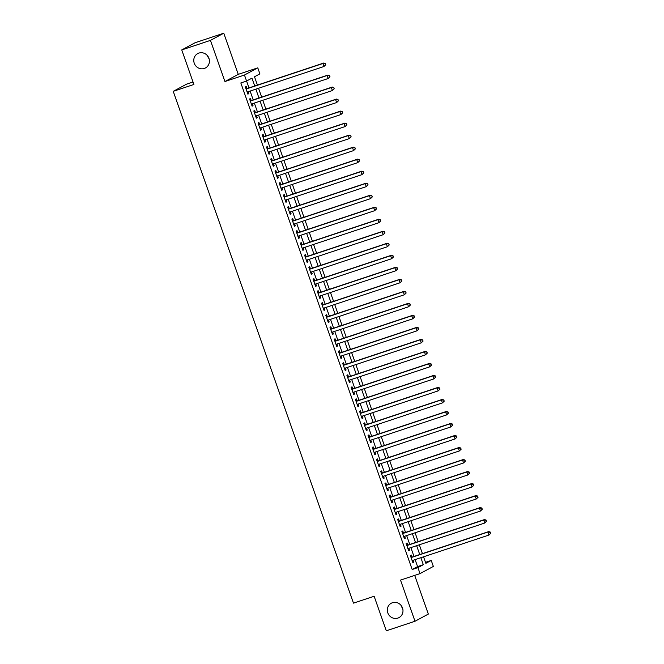 <?xml version="1.0" encoding="UTF-8"?>
<svg xmlns="http://www.w3.org/2000/svg" width="664" height="664" viewBox="0 0 664 664"><rect width="100%" height="100%" fill="white"/><g stroke="black" fill="none" stroke-linecap="round" stroke-linejoin="round"><path stroke-width="1" d="M392.449 602.721A8.159 7.736 61.7 0 1 402.259 607.344A8.159 7.736 61.7 0 1 399.022 617.595A8.159 7.736 61.7 0 1 397.861 618.101A8.159 7.736 61.7 0 1 388.05 613.478A8.159 7.736 61.7 0 1 391.287 603.219A8.159 7.736 61.7 0 1 392.449 602.721M198.885 53.078A8.159 7.736 61.7 0 1 208.695 57.702A8.159 7.736 61.7 0 1 205.466 67.952A8.159 7.736 61.7 0 1 204.304 68.458A8.159 7.736 61.7 0 1 194.494 63.835A8.159 7.736 61.7 0 1 197.723 53.585A8.159 7.736 61.7 0 1 198.885 53.078M402.616 608.307A8.159 7.736 61.7 0 1 401.014 605.336M209.052 58.664A8.159 7.736 61.7 0 1 207.458 55.693M431.243 560.433L425.84 563.338L423.541 556.814L425.499 562.342L431.243 560.433L433.351 566.433L420.03 573.613L417.922 567.604L423.317 564.699L420.86 557.702M193.041 82.004L186.559 84.162L173.238 91.341L353.472 603.136L374.139 596.264L386.299 630.8L415.008 621.255L428.33 614.076L414.701 575.389M173.238 91.341L193.905 84.461L181.745 49.924L195.067 42.745L223.768 33.2L210.446 40.38L224.938 81.523L244.46 75.032L257.773 67.852L259.89 73.862L254.495 76.775L257.424 85.092L254.503 76.767M224.938 81.523L238.26 74.351L223.768 33.2M238.26 74.351L257.773 67.852M422.437 553.635L419.316 544.795L422.42 553.643M418.204 541.625L415.091 532.777L418.195 541.625M413.971 529.606L410.858 520.767L413.962 529.615M409.738 517.596L406.625 508.749L409.729 517.596M405.513 505.578L402.392 496.738L405.496 505.586M401.28 493.568L398.168 484.72L401.272 493.568M397.047 481.549L393.935 472.71L397.039 481.558M392.814 469.539L389.702 460.691L392.806 469.539M388.589 457.521L385.477 448.681M384.356 445.511L381.244 436.663M380.123 433.501L377.011 424.653M375.899 421.482L372.778 412.634M368.537 400.624L371.657 409.472L368.553 400.624M367.433 397.454L364.32 388.614L367.424 397.462M363.2 385.444L360.087 376.596L363.191 385.444M358.975 373.425L355.854 364.586L358.958 373.434M354.742 361.415L351.629 352.567L354.734 361.415M350.509 349.397L347.397 340.557L350.501 349.405M346.276 337.387L343.163 328.539L346.268 337.387M342.051 325.368L338.93 316.529L342.035 325.377M337.818 313.358L334.706 304.51L337.81 313.358M333.585 301.34L330.473 292.5L333.577 301.348M329.352 289.33L326.24 280.482L329.344 289.33M325.128 277.311L322.007 268.472L325.111 277.32M320.895 265.301L317.782 256.453L320.886 265.301M316.662 253.283L313.549 244.443L316.653 253.291M312.437 241.273L309.316 232.425L312.42 241.273M308.204 229.263L305.091 220.415M303.971 217.244L300.858 208.396M299.738 205.234L296.625 196.386M295.513 193.216L292.392 184.376M288.151 172.358L291.272 181.206L288.168 172.358M287.047 169.187L283.935 160.348L287.039 169.195M282.814 157.177L279.702 148.329L282.806 157.177M278.589 145.159L275.469 136.319L278.573 145.167M274.356 133.149L271.244 124.301L274.348 133.149M270.123 121.13L267.011 112.291L270.115 121.138M265.891 109.12L262.778 100.272L265.882 109.12M261.666 97.102L258.545 88.262L261.649 97.11M181.745 49.924L210.446 40.38M411.987 557.113L411.248 555.013L410.344 555.494L412.883 562.698L413.788 562.217L413.099 560.283M407.754 545.094L407.015 542.994L406.111 543.484L408.651 550.688L409.555 550.207L408.875 548.265M403.521 533.084L402.782 530.984L401.886 531.466L404.426 538.678L405.322 538.189L404.642 536.255M399.296 521.066L398.549 518.966L397.653 519.456L400.193 526.66L401.089 526.178L400.409 524.236M395.063 509.056L394.325 506.956L393.42 507.437L395.96 514.65L396.864 514.16L396.176 512.226M390.83 497.046L390.092 494.937L389.195 495.427L391.727 502.631L392.632 502.15L391.951 500.208M386.597 485.027L385.859 482.927L384.962 483.409L387.502 490.621L388.398 490.132L387.718 488.198M382.373 473.017L381.634 470.909L380.729 471.399L383.269 478.603L384.166 478.121L383.485 476.179M378.14 460.999L377.401 458.899L376.496 459.38L379.036 466.593L379.941 466.103L379.252 464.169M373.907 448.988L373.168 446.88L372.272 447.37L374.803 454.574L375.708 454.093L375.027 452.159M369.682 436.97L368.935 434.87L368.039 435.352L370.578 442.564L371.475 442.075L370.794 440.141M365.449 424.96L364.71 422.852L363.806 423.341L366.345 430.546L367.242 430.064L366.561 428.131M361.216 412.942L360.477 410.842L359.573 411.323L362.112 418.536L363.017 418.046L362.337 416.112M356.983 400.931L356.244 398.823L355.348 399.313L357.888 406.517L358.784 406.036L358.103 404.102M352.758 388.913L352.011 386.813L351.115 387.295L353.655 394.507L354.551 394.026L353.87 392.084M348.525 376.903L347.787 374.803L346.882 375.284L349.422 382.489L350.318 382.007L349.637 380.074M344.292 364.885L343.554 362.785L342.649 363.274L345.189 370.479L346.093 369.997L345.413 368.055M340.059 352.874L339.321 350.775L338.424 351.256L340.964 358.469L341.86 357.979L341.18 356.045M335.835 340.856L335.088 338.756L334.191 339.246L336.731 346.45L337.627 345.969L336.947 344.027M331.602 328.846L330.863 326.746L329.958 327.227L332.498 334.44L333.403 333.95L332.714 332.017M327.369 316.836L326.63 314.728L325.733 315.217L328.265 322.422L329.17 321.94L328.489 319.998M323.136 304.817L322.397 302.718L321.5 303.199L324.04 310.412L324.937 309.922L324.256 307.988M318.911 292.807L318.172 290.699L317.267 291.189L319.807 298.393L320.704 297.912L320.023 295.97M314.678 280.789L313.939 278.689L313.034 279.171L315.574 286.383L316.479 285.893L315.79 283.96M310.445 268.779L309.706 266.671L308.81 267.16L311.341 274.365L312.246 273.883L311.565 271.949M306.22 256.76L305.473 254.661L304.577 255.142L307.117 262.355L308.013 261.865L307.332 259.931M301.987 244.75L301.248 242.642L300.344 243.132L302.884 250.336L303.78 249.855L303.099 247.921M297.754 232.732L297.016 230.632L296.111 231.113L298.651 238.326L299.555 237.837L298.875 235.903M293.521 220.722L292.782 218.614L291.886 219.103L294.426 226.308L295.322 225.826L294.642 223.892M289.296 208.703L288.549 206.604L287.653 207.085L290.193 214.298L291.089 213.808L290.409 211.874M285.063 196.693L284.325 194.593L283.42 195.075L285.96 202.279L286.856 201.798L286.176 199.864M280.831 184.675L280.092 182.575L279.187 183.056L281.727 190.269L282.632 189.788L281.951 187.846M276.597 172.665L275.859 170.565L274.962 171.046L277.502 178.251L278.399 177.769L277.718 175.835M272.373 160.647L271.626 158.547L270.729 159.036L273.269 166.241L274.166 165.759L273.485 163.817M268.14 148.636L267.401 146.536L266.496 147.018L269.036 154.231L269.941 153.741L269.252 151.807M263.907 136.618L263.168 134.518L262.272 135.008L264.803 142.212L265.708 141.731L265.027 139.789M259.674 124.608L258.935 122.508L258.039 122.989L260.578 130.202L261.475 129.712L260.794 127.778M255.449 112.598L254.702 110.49L253.806 110.979L256.346 118.184L257.242 117.702L256.561 115.76M251.216 100.579L250.477 98.48L249.573 98.961L252.112 106.174L253.017 105.684L252.328 103.75M254.735 85.988L251.971 78.128L246.568 81.041L240.833 82.95L412.178 569.513L417.581 566.608L415.116 559.611M413.996 556.44L410.883 547.601M409.771 544.43L406.65 535.582M405.538 532.412L402.425 523.572M401.305 520.402L398.192 511.554M397.072 508.383L393.959 499.544M392.847 496.373L389.726 487.525M388.614 484.355L385.502 475.515M384.381 472.345L381.269 463.497M380.157 460.326L377.036 451.487M375.924 448.316L372.811 439.468M371.691 436.306L368.578 427.458M367.458 424.288L364.345 415.44M363.233 412.278L360.112 403.43M359 400.259L355.887 391.42M354.767 388.249L351.654 379.401M350.534 376.231L347.421 367.391M346.309 364.221L343.188 355.373M342.076 352.202L338.964 343.363M337.843 340.192L334.731 331.344M333.61 328.174L330.498 319.334M329.385 316.164L326.265 307.316M325.152 304.145L322.04 295.306M320.919 292.135L317.807 283.287M316.686 280.117L313.574 271.277M312.462 268.107L309.349 259.259M308.229 256.096L305.116 247.249M303.996 244.078L300.883 235.23M299.771 232.068L296.65 223.22M295.538 220.05L292.426 211.202M291.305 208.04L288.193 199.192M287.072 196.021L283.96 187.182M282.847 184.011L279.727 175.163M278.614 171.993L275.502 163.153M274.381 159.982L271.269 151.135M270.148 147.964L267.036 139.125M265.924 135.954L262.803 127.106M261.691 123.936L258.578 115.096M257.458 111.925L254.345 103.078M253.225 99.907L250.112 91.068M249 87.897L246.585 81.033M246.983 88.569L246.244 86.461L245.348 86.951L247.879 94.155L248.784 93.674L248.104 91.732M420.03 573.613L400.517 580.104L415.008 621.255M412.178 569.513L417.922 567.604M246.568 81.041L244.46 75.032M292.384 184.376L295.497 193.224M296.617 196.386L299.73 205.234M300.85 208.405L303.963 217.244M305.075 220.415L308.196 229.263M372.77 412.643L375.882 421.482M377.003 424.653L380.115 433.501M381.236 436.671L384.348 445.511M385.46 448.681L388.581 457.529M419.739 554.531L416.627 545.692M415.506 542.521L412.394 533.673M411.282 530.503L408.161 521.663M407.049 518.493L403.936 509.645M402.816 506.474L399.703 497.635M398.583 494.464L395.47 485.616M394.358 482.446L391.237 473.606M390.125 470.436L387.012 461.588M385.892 458.417L382.779 449.578M381.659 446.407L378.546 437.559M377.434 434.389L374.313 425.549M373.201 422.379L370.089 413.531M368.968 410.369L365.856 401.521M364.735 398.35L361.623 389.502M360.51 386.34L357.39 377.492M356.277 374.322L353.165 365.482M352.044 362.312L348.932 353.464M347.82 350.293L344.699 341.454M343.587 338.283L340.474 329.435M339.354 326.265L336.241 317.425M335.121 314.255L332.008 305.407M330.896 302.236L327.775 293.397M326.663 290.226L323.551 281.378M322.43 278.208L319.318 269.368M318.197 266.198L315.085 257.35M313.972 254.179L310.852 245.34M309.739 242.169L306.627 233.321M305.506 230.159L302.394 221.311M301.273 218.141L298.161 209.293M297.049 206.13L293.928 197.283M292.816 194.112L289.703 185.273M288.583 182.102L285.47 173.254M284.358 170.084L281.237 161.244M280.125 158.073L277.012 149.226M275.892 146.055L272.779 137.216M271.659 134.045L268.546 125.197M267.434 122.027L264.313 113.187M263.201 110.017L260.089 101.169M258.968 97.998L255.856 89.159M417.581 566.608L423.317 564.699M247.821 93.989L248.784 93.674M252.054 106.008L253.017 105.684M256.287 118.018L257.242 117.702M260.52 130.036L261.475 129.712M264.745 142.046L265.708 141.731M268.978 154.065L269.941 153.741M273.211 166.075L274.166 165.759M277.444 178.085L278.399 177.769M281.669 190.103L282.632 189.788M285.902 202.113L286.856 201.798M290.135 214.132L291.089 213.808M294.359 226.142L295.322 225.826M298.592 238.16L299.555 237.837M302.825 250.17L303.78 249.855M307.058 262.189L308.013 261.865M311.283 274.199L312.246 273.883M315.516 286.217L316.479 285.893M319.749 298.227L320.704 297.912M323.982 310.246L324.937 309.922M328.207 322.256L329.17 321.94M332.44 334.274L333.403 333.95M336.673 346.284L337.627 345.969M340.906 358.303L341.86 357.979M345.131 370.313L346.093 369.997M349.364 382.323L350.318 382.007M353.597 394.341L354.551 394.026M357.821 406.351L358.784 406.036M362.054 418.37L363.017 418.046M366.287 430.38L367.242 430.064M370.52 442.398L371.475 442.075M374.745 454.408L375.708 454.093M378.978 466.427L379.941 466.103M383.211 478.437L384.166 478.121M387.444 490.455L388.398 490.132M391.669 502.465L392.632 502.15M395.902 514.484L396.864 514.16M400.135 526.494L401.089 526.178M404.368 538.512L405.322 538.189M408.592 550.522L409.555 550.207M412.825 562.533L413.788 562.217M325.758 64.765L325.335 63.57L325.758 64.765L323.949 66.508L247.141 92.055M325.401 64.964L323.949 66.508L322.895 63.503L323.791 63.014L246.07 88.868A1.278 1.212 -118.3 0 1 246.029 88.885L246.07 88.868M246.087 89.051L322.895 63.503L324.978 63.761M325.335 63.57L323.791 63.014M329.991 76.783L329.568 75.58L329.991 76.783L328.182 78.518L251.374 104.065M329.626 76.974L328.182 78.518L327.128 75.513L328.024 75.032L250.295 100.886A1.278 1.212 -118.3 0 1 250.253 100.895L250.295 100.886M250.32 101.061L327.128 75.513L329.203 75.779M329.568 75.58L328.024 75.032M334.216 88.793L333.793 87.598L334.216 88.793L332.415 90.536L255.607 116.084M333.859 88.993L332.415 90.536L331.353 87.532L332.257 87.042L254.528 112.897A1.278 1.212 -118.3 0 1 254.486 112.913L254.528 112.897M254.544 113.079L331.353 87.532L333.436 87.789M333.793 87.598L332.257 87.042M338.449 100.812L338.026 99.608L338.449 100.812L336.648 102.546L259.832 128.094M338.092 101.003L336.648 102.546L335.586 99.542L336.49 99.06L258.761 124.915A1.278 1.212 -118.3 0 1 258.719 124.923L258.761 124.915M258.777 125.089L335.586 99.542L337.669 99.799M338.026 99.608L336.49 99.06M342.682 112.822L342.259 111.627L342.682 112.822L340.873 114.565L264.064 140.112M342.325 113.021L340.873 114.565L339.819 111.56L340.715 111.071L262.986 136.925A1.278 1.212 -118.3 0 1 262.952 136.942L262.986 136.925M263.01 137.108L339.819 111.56L341.902 111.818M342.259 111.627L340.715 111.071M346.915 124.84L346.492 123.637L346.915 124.84L345.106 126.575L268.298 152.122M346.55 125.031L345.106 126.575L344.052 123.57L344.948 123.089L267.219 148.943A1.278 1.212 -118.3 0 1 267.177 148.952L267.219 148.943M267.235 149.118L344.052 123.57L346.127 123.828M346.492 123.637L344.948 123.089M351.14 136.85L350.716 135.655L351.14 136.85L349.339 138.593L272.531 164.141M350.783 137.05L349.339 138.593L348.276 135.589L349.181 135.099L271.452 160.954A1.278 1.212 -118.3 0 1 271.41 160.97L271.452 160.954M271.468 161.136L348.276 135.589L350.36 135.846M350.716 135.655L349.181 135.099M355.373 148.869L354.949 147.665L355.373 148.869L353.572 150.603L276.755 176.151M355.016 149.06L353.572 150.603L352.509 147.599L353.414 147.118L275.684 172.972A1.278 1.212 -118.3 0 1 275.643 172.98L275.684 172.972M275.701 173.146L352.509 147.599L354.593 147.856M354.949 147.665L353.414 147.118M359.606 160.879L359.183 159.675L359.606 160.879L357.796 162.614L280.988 188.169M359.241 161.078L357.796 162.614L356.742 159.617L357.639 159.128L279.909 184.982A1.278 1.212 -118.3 0 1 279.876 184.999L279.909 184.982M279.934 185.165L356.742 159.617L358.817 159.875M359.183 159.675L357.639 159.128M363.839 172.897L363.416 171.694L363.839 172.897L362.029 174.632L285.221 200.179M363.474 173.088L362.029 174.632L360.975 171.627L361.872 171.146L284.142 197A1.278 1.212 -118.3 0 1 284.101 197.009L284.142 197M284.159 197.175L360.975 171.627L363.05 171.885M363.416 171.694L361.872 171.146M368.063 184.907L367.64 183.704L368.063 184.907L366.262 186.642L289.454 212.198M367.707 185.107L366.262 186.642L365.2 183.646L366.105 183.156L288.375 209.011A1.278 1.212 -118.3 0 1 288.334 209.027L288.375 209.011M288.392 209.193L365.2 183.646L367.283 183.903M367.64 183.704L366.105 183.156M372.296 196.926L371.873 195.722L372.296 196.926L370.495 198.66L293.679 224.208M371.94 197.117L370.495 198.66L369.433 195.656L370.338 195.174L292.608 221.029A1.278 1.212 -118.3 0 1 292.567 221.037L292.608 221.029M292.625 221.203L369.433 195.656L371.516 195.913M371.873 195.722L370.338 195.174M376.529 208.936L376.106 207.732L376.529 208.936L374.72 210.671L297.912 236.226M376.164 209.127L374.72 210.671L373.666 207.666L374.562 207.185L296.833 233.039A1.278 1.212 -118.3 0 1 296.8 233.056L296.833 233.039M296.858 233.222L373.666 207.666L375.741 207.932M376.106 207.732L374.562 207.185M380.762 220.954L380.339 219.751L380.762 220.954L378.953 222.689L302.145 248.236M380.397 221.145L378.953 222.689L377.899 219.684L378.795 219.203L301.066 245.057A1.278 1.212 -118.3 0 1 301.024 245.066L301.066 245.057M301.082 245.232L377.899 219.684L379.974 219.942M380.339 219.751L378.795 219.203M384.987 232.964L384.564 231.761L384.987 232.964L383.186 234.699L306.378 260.246M384.63 233.155L383.186 234.699L382.124 231.694L383.028 231.213L305.299 257.068A1.278 1.212 -118.3 0 1 305.257 257.076L305.299 257.068M305.315 257.25L382.124 231.694L384.207 231.96M384.564 231.761L383.028 231.213M389.22 244.983L388.797 243.779L389.22 244.983L387.411 246.718L310.603 272.265M388.863 245.174L387.411 246.718L386.357 243.713L387.253 243.223L309.532 269.078A1.278 1.212 -118.3 0 1 309.49 269.094L309.532 269.078M309.548 269.26L386.357 243.713L388.44 243.97M388.797 243.779L387.253 243.223M393.453 256.993L393.03 255.789L393.453 256.993L391.644 258.728L314.836 284.275M393.088 257.184L391.644 258.728L390.59 255.723L391.486 255.242L313.757 281.096A1.278 1.212 -118.3 0 1 313.715 281.104M313.781 281.279L390.59 255.723L392.665 255.989M393.03 255.789L391.486 255.242M397.678 269.003L397.255 267.808L397.678 269.003L395.877 270.746L319.069 296.293M397.321 269.202L395.877 270.746L394.823 267.741L395.719 267.252L317.99 293.106A1.278 1.212 -118.3 0 1 317.948 293.123M318.006 293.289L394.823 267.741L396.898 267.999M397.255 267.808L395.719 267.252M401.911 281.021L401.488 279.818L401.911 281.021L400.11 282.756L323.293 308.303M401.554 281.212L400.11 282.756L399.047 279.752L399.952 279.27L322.223 305.125A1.278 1.212 -118.3 0 1 322.181 305.133L322.223 305.125M322.239 305.299L399.047 279.752L401.131 280.017M401.488 279.818L399.952 279.27M406.144 293.031L405.721 291.836L406.144 293.031L404.334 294.774L327.526 320.322M405.787 293.231L404.334 294.774L403.28 291.77L404.177 291.28L326.456 317.135A1.278 1.212 -118.3 0 1 326.414 317.151L326.456 317.135M326.472 317.317L403.28 291.77L405.364 292.027M405.721 291.836L404.177 291.28M410.377 305.05L409.954 303.846L410.377 305.05L408.567 306.785L331.759 332.332M410.012 305.241L408.567 306.785L407.513 303.78L408.41 303.299L330.68 329.153A1.278 1.212 -118.3 0 1 330.639 329.161L330.68 329.153M330.697 329.327L407.513 303.78L409.588 304.037M409.954 303.846L408.41 303.299M414.602 317.06L414.178 315.865L414.602 317.06L412.8 318.803L335.992 344.35M414.245 317.259L412.8 318.803L411.738 315.798L412.643 315.309L334.913 341.163A1.278 1.212 -118.3 0 1 334.872 341.18L334.913 341.163M334.93 341.346L411.738 315.798L413.821 316.056M414.178 315.865L412.643 315.309M418.835 329.078L418.411 327.875L418.835 329.078L417.033 330.813L340.217 356.361M418.478 329.269L417.033 330.813L415.971 327.808L416.876 327.327L339.146 353.182A1.278 1.212 -118.3 0 1 339.105 353.19L339.146 353.182M339.163 353.356L415.971 327.808L418.054 328.066M418.411 327.875L416.876 327.327M423.068 341.088L422.644 339.893L423.068 341.088L421.258 342.832L344.45 368.379M422.702 341.288L421.258 342.832L420.204 339.827L421.101 339.337L343.371 365.192A1.278 1.212 -118.3 0 1 343.338 365.208L343.371 365.192M343.396 365.374L420.204 339.827L422.287 340.084M422.644 339.893L421.101 339.337M427.301 353.107L426.877 351.903L427.301 353.107L425.491 354.842L348.683 380.389M426.935 353.298L425.491 354.842L424.437 351.837L425.334 351.356L347.604 377.21A1.278 1.212 -118.3 0 1 347.562 377.218L347.604 377.21M347.621 377.384L424.437 351.837L426.512 352.094M426.877 351.903L425.334 351.356M431.525 365.117L431.102 363.913L431.525 365.117L429.724 366.852L352.916 392.407M431.168 365.316L429.724 366.852L428.662 363.855L429.566 363.366L351.837 389.22A1.278 1.212 -118.3 0 1 351.796 389.237L351.837 389.22M351.854 389.403L428.662 363.855L430.745 364.113M431.102 363.913L429.566 363.366M435.758 377.135L435.335 375.932L435.758 377.135L433.957 378.87L357.141 404.417M435.401 377.326L433.957 378.87L432.895 375.865L433.799 375.384L356.07 401.239A1.278 1.212 -118.3 0 1 356.028 401.247L356.07 401.239M356.087 401.413L432.895 375.865L434.978 376.123M435.335 375.932L433.799 375.384M439.991 389.146L439.568 387.942L439.991 389.146L438.182 390.88L361.374 416.436M439.626 389.345L438.182 390.88L437.128 387.884L438.024 387.394L360.295 413.249A1.278 1.212 -118.3 0 1 360.262 413.265L360.295 413.249M360.32 413.431L437.128 387.884L439.203 388.141M439.568 387.942L438.024 387.394M444.224 401.164L443.801 399.96L444.224 401.164L442.415 402.899L365.607 428.446M443.859 401.355L442.415 402.899L441.361 399.894L442.257 399.413L364.528 425.267A1.278 1.212 -118.3 0 1 364.486 425.275L364.528 425.267M364.544 425.441L441.361 399.894L443.436 400.151M443.801 399.96L442.257 399.413M448.449 413.174L448.026 411.971L448.449 413.174L446.648 414.909L369.84 440.456M448.092 413.365L446.648 414.909L445.586 411.904L446.49 411.423L368.761 437.277A1.278 1.212 -118.3 0 1 368.719 437.294L368.761 437.277M368.777 437.46L445.586 411.904L447.669 412.17M448.026 411.971L446.49 411.423M452.682 425.192L452.259 423.989L452.682 425.192L450.873 426.927L374.064 452.474M452.325 425.383L450.873 426.927L449.819 423.922L450.715 423.441L372.994 449.287A1.278 1.212 -118.3 0 1 372.952 449.304L372.994 449.287M373.01 449.47L449.819 423.922L451.902 424.18M452.259 423.989L450.715 423.441M456.915 437.202L456.492 435.999L456.915 437.202L455.106 438.937L378.297 464.485M456.55 437.393L455.106 438.937L454.051 435.933L454.948 435.451L377.218 461.306A1.278 1.212 -118.3 0 1 377.177 461.314L377.218 461.306M377.243 461.488L454.051 435.933L456.126 436.198M456.492 435.999L454.948 435.451M461.14 449.213L460.716 448.017L461.14 449.213L459.339 450.956L382.53 476.503M460.783 449.412L459.339 450.956L458.284 447.951L459.181 447.461L381.451 473.316A1.278 1.212 -118.3 0 1 381.41 473.332L381.451 473.316M381.468 473.498L458.284 447.951L460.359 448.208M460.716 448.017L459.181 447.461M465.373 461.231L464.949 460.027L465.373 461.231L463.572 462.966L386.755 488.513M465.016 461.422L463.572 462.966L462.509 459.961L463.414 459.48L385.684 485.334A1.278 1.212 -118.3 0 1 385.643 485.342L385.684 485.334M385.701 485.517L462.509 459.961L464.592 460.227M464.949 460.027L463.414 459.48M469.606 473.241L469.182 472.046L469.606 473.241L467.796 474.984L390.988 500.531M469.249 473.44L467.796 474.984L466.742 471.979L467.639 471.49L389.917 497.344A1.278 1.212 -118.3 0 1 389.876 497.361L389.917 497.344M389.934 497.527L466.742 471.979L468.825 472.237M469.182 472.046L467.639 471.49M473.839 485.259L473.415 484.056L473.839 485.259L472.029 486.994L395.221 512.542M473.474 485.45L472.029 486.994L470.975 483.99L471.872 483.508L394.142 509.363A1.278 1.212 -118.3 0 1 394.101 509.371M394.159 509.537L470.975 483.99L473.05 484.255M473.415 484.056L471.872 483.508M478.063 497.27L477.64 496.074L478.063 497.27L476.262 499.013L399.454 524.56M477.706 497.469L476.262 499.013L475.2 496.008L476.105 495.518L398.375 521.373A1.278 1.212 -118.3 0 1 398.334 521.389L398.375 521.373M398.392 521.555L475.2 496.008L477.283 496.265M477.64 496.074L476.105 495.518M482.296 509.288L481.873 508.084L482.296 509.288L480.495 511.023L403.679 536.57M481.939 509.479L480.495 511.023L479.433 508.018L480.338 507.537L402.608 533.391A1.278 1.212 -118.3 0 1 402.567 533.399L402.608 533.391M402.625 533.566L479.433 508.018L481.516 508.275M481.873 508.084L480.338 507.537M486.529 521.298L486.106 520.103L486.529 521.298L484.72 523.041L407.912 548.589M486.164 521.497L484.72 523.041L483.666 520.036L484.562 519.547L406.833 545.401A1.278 1.212 -118.3 0 1 406.8 545.418L406.833 545.401M406.858 545.584L483.666 520.036L485.749 520.294M486.106 520.103L484.562 519.547M490.762 533.316L490.339 532.113L490.762 533.316L488.953 535.051L412.145 560.599M490.397 533.507L488.953 535.051L487.899 532.047L488.795 531.565L411.066 557.42A1.278 1.212 -118.3 0 1 411.024 557.428L411.066 557.42M411.082 557.594L487.899 532.047L489.974 532.304M490.339 532.113L488.795 531.565"/></g></svg>
